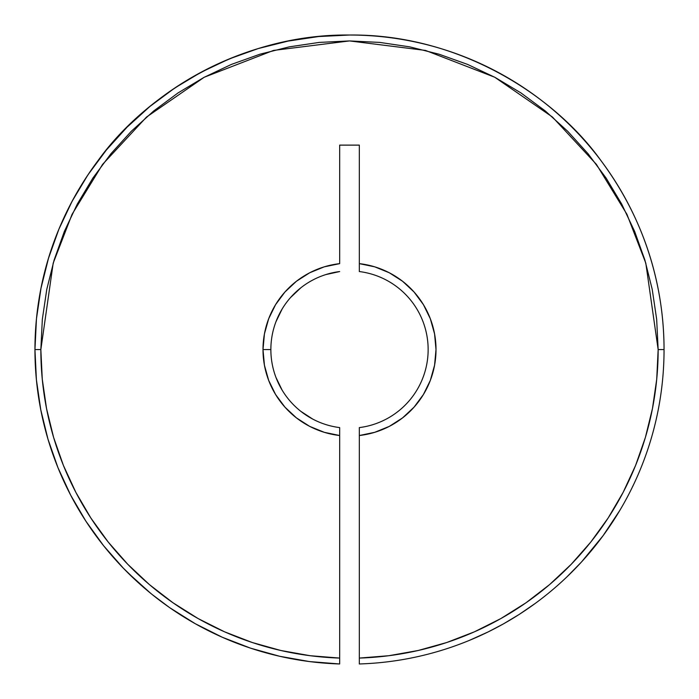 <?xml version="1.0" encoding="UTF-8"?>
<svg xmlns="http://www.w3.org/2000/svg" width="699" height="699" viewBox="0 0 699 699"><rect width="100%" height="100%" fill="white"/><g stroke="black" fill="none" stroke-linecap="round" stroke-linejoin="round"><path stroke-width="1.05" d="M107.926 551.03L117.423 561.9L103.566 545.683L93.701 532.629L99.651 540.677M93.692 532.612L96.287 536.185M107.899 550.995L103.985 546.199M116.086 560.423L114.234 558.361M566.793 577.007L581.612 561.865L603.071 535.696L620.03 510.069M620.118 509.903L612.359 522.336L620.118 509.903M634.229 483.262L630.647 490.646M581.577 561.9L603.071 535.696L592.813 548.933L581.577 561.9M270.863 349.579A78.638 78.638 0 0 0 339.67 427.596L339.67 435.521A86.501 86.501 0 0 1 262.999 349.579L270.863 349.579A78.638 78.638 0 0 1 339.67 271.553A78.638 78.638 0 0 0 270.863 349.579L262.999 349.579L264.432 333.912L268.669 318.761L275.589 304.633L284.956 291.99L296.446 281.251L309.701 272.776L324.266 266.835L339.67 263.637L339.67 145.121L359.33 145.121L359.33 263.637L374.734 266.835L389.299 272.776L402.554 281.251L414.044 291.99L423.411 304.633L430.331 318.761L434.568 333.912L436.001 349.579L434.568 365.245L430.331 380.387L423.411 394.516L414.044 407.159L402.554 417.897L389.299 426.381L374.734 432.314L359.33 435.521L359.33 427.596A78.638 78.638 0 0 0 359.33 271.553A78.638 78.638 0 0 1 359.33 427.596L359.33 663.971A314.55 314.55 0 0 0 664.05 349.579L658.152 349.579A308.652 308.652 0 0 1 359.33 658.074L359.33 435.521A86.501 86.501 0 0 0 359.33 263.637L359.33 145.121L339.67 145.121L339.67 263.637A86.501 86.501 0 0 0 262.999 349.579L264.432 365.245L268.669 380.387L275.589 394.516L284.956 407.159L296.446 417.897L309.701 426.381L324.266 432.314L339.67 435.521L339.67 658.074L339.67 427.596A78.638 78.638 0 0 1 270.863 349.579L270.863 349.535M359.33 662.241L359.33 658.074L388.915 655.706L418.124 650.507L446.713 642.521L474.394 631.835L500.921 618.536L526.05 602.748L549.554 584.626L571.197 564.32L590.795 542.04L608.165 517.976L623.141 492.358L635.592 465.42L645.395 437.408L652.455 408.583L656.728 379.216L658.152 349.579L664.05 349.579C663.945 297.966 651.582 228.931 601.14 160.849C552.874 93.299 456.281 33.779 349.5 35.029C242.719 33.779 146.126 93.299 97.86 160.849C47.418 228.931 35.055 297.966 34.95 349.579L40.848 349.579L53.194 263.156L72.058 214.322L102.578 164.387L146.554 117.03L204.248 77.24L273.527 50.424L349.5 40.926L425.473 50.424L494.752 77.24L552.446 117.03L596.422 164.387L626.942 214.322L645.806 263.156L658.152 349.579L656.667 319.321L652.219 289.36L644.862 259.976L634.657 231.456L621.708 204.082L606.138 178.096L588.095 153.771L567.754 131.325L545.307 110.984L520.982 92.941L494.997 77.371L467.614 64.422L439.094 54.216L409.719 46.859L379.749 42.412L349.5 40.926L319.251 42.412L289.281 46.859L259.906 54.216L231.386 64.422L204.003 77.371L178.018 92.941L153.693 110.984L131.246 131.325L110.905 153.771L92.862 178.096L77.292 204.082L64.343 231.456L54.138 259.976L46.781 289.36L42.333 319.321L40.848 349.579L42.272 379.216L46.545 408.583L53.605 437.408L63.408 465.42L75.859 492.358L90.835 517.976L108.205 542.04L127.803 564.32L149.446 584.626L172.95 602.748L198.079 618.536L224.606 631.835L252.287 642.521L280.876 650.507L310.085 655.706L339.67 658.074A308.652 308.652 0 0 1 40.848 349.579L34.95 349.579A314.55 314.55 0 0 1 349.5 35.029A314.55 314.55 0 0 1 664.05 349.579A314.55 314.55 0 0 1 359.33 663.971L359.33 660.616M469.396 640.38L488.199 631.896L503.385 623.919L519.331 614.342L535.355 603.342M488.199 631.896L503.429 623.892M503.385 623.919L519.331 614.342L535.303 603.386M508.75 620.834L513.127 618.213M85.933 521.253L70.66 495.137L85.933 521.253L103.644 545.779L123.627 568.497L104.369 546.688M339.67 663.971A314.55 314.55 0 0 1 34.95 349.579A314.55 314.55 0 0 0 339.67 663.971L339.67 658.074L339.67 663.971L309.508 661.577L279.722 656.291L309.508 661.577M122.806 567.64L138.734 583.071L151.928 594.333M91.464 529.458L93.701 532.629M627.702 483.262L635.592 465.42M359.33 271.553L359.33 263.637L359.33 271.553M300.832 287.813L290.522 297.564L300.832 287.813M282.134 309.01L275.939 321.776M300.832 411.344L312.724 419.085L300.832 411.344M222.352 637.278L195.292 623.735L222.352 637.278L250.574 648.165L279.722 656.291M169.534 607.562L151.901 594.316L169.534 607.562M151.089 593.652L150.477 593.154L151.089 593.652M148.031 591.144L147.55 590.734L148.031 591.144M36.409 379.793L34.95 349.579L36.462 318.744L40.996 288.215L36.462 318.744L34.95 349.579L36.409 379.793L40.76 409.736L47.96 439.121L57.965 467.675L70.66 495.137M48.493 258.272L58.891 229.202L72.093 201.303L58.891 229.202L48.493 258.272L40.996 288.215M87.96 174.82L106.353 150.032L87.96 174.82L72.093 201.303M127.078 127.157L149.953 106.423L127.078 127.157L106.353 150.032M201.225 72.172L229.123 58.969L201.225 72.172L174.741 88.039L149.953 106.423M349.5 35.029L318.665 36.54L288.137 41.075L258.193 48.572L229.123 58.969M123.767 568.636L125.96 570.873M127.76 572.682L128.957 573.862M134.907 579.558L139.756 583.988M143.19 587.011L143.863 587.597M169.674 607.649L195.292 623.735M282.134 390.147L275.939 377.381M325.804 274.593L339.67 271.553M515.451 616.789L518.614 614.797M519.331 614.342L527.334 609.03M132.181 576.981L132.784 577.566M127.786 572.699L150.783 593.407"/></g></svg>
